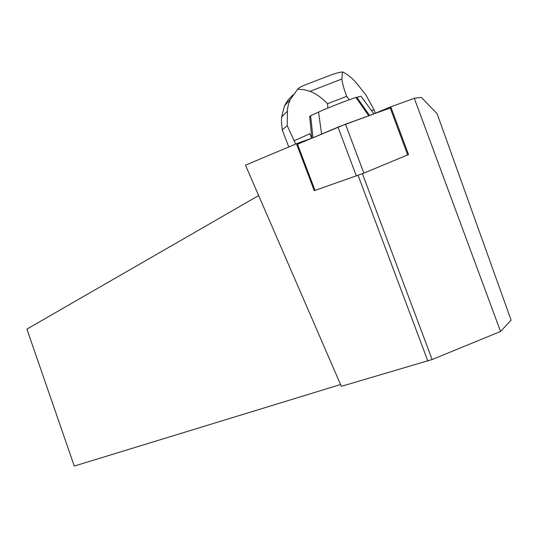 <?xml version="1.0" encoding="UTF-8"?>
<svg xmlns="http://www.w3.org/2000/svg" width="538" height="538" viewBox="0 0 538 538"><rect width="100%" height="100%" fill="white"/><g stroke="black" fill="none" stroke-linecap="round" stroke-linejoin="round"><path stroke-width="0.81" d="M408.524 154.554L363.87 173.149L314.259 190.667L296.768 144.52L345.51 124.211L391.092 107.667M373.829 113.868L389.653 107.257L389.936 108.024M310.668 138.616L297.77 143.175L245.483 165.179L341.354 386.345L432.135 359.525L500.548 331.475L414.307 98.293L389.653 107.257M414.307 98.293L421.294 97.378L437.118 113.72L511.1 320.144L500.548 331.475M432.135 359.525L362.41 173.74M258.664 195.576L26.9 329.108L74.278 466.069L340.561 384.529M297.77 143.175L298.052 143.915M358.106 175.388L427.845 361.038M293.075 94.796L287.83 100.196L284.467 105.825L281.704 116.934L281.421 122.018L282.282 129.907L287.211 125.677L295.671 144.056M371.381 110.485L374.051 109.819L366.089 95.179L357.38 84.224C352.787 78.508 347.824 74.412 342.511 71.931L341.872 79.019C342.35 83.383 343.97 89.147 346.721 96.295L349.27 99.759M374.051 109.819L375.329 113.242M294.38 140.64L309.922 133.733L311.616 138.219M287.211 125.677L287.494 108.804L288.603 103.713L290.338 99.449L297.615 89.274L303.768 89.611L310.009 91.332C315.92 93.599 321.758 97.728 327.514 103.72L346.721 96.295M327.514 103.72L327.877 108.051M297.615 89.274C298.529 87.997 301.159 86.504 305.497 84.796L329.269 75.609C334.744 73.531 339.162 72.307 342.511 71.931M357.333 98.407L356.748 98.508M311.811 138.138L309.646 116.477L311.811 138.138M309.922 133.733L311.636 138.212M309.646 116.477L310.608 115.731L312.981 137.647M310.608 115.731L318.557 112.059C326.566 108.299 350.42 99.019 356.035 97.479L361.032 96.235L373.843 113.888M297.521 144.258L338.772 126.827L390.198 107.923M356.364 176.02L337.999 127.15M297.48 144.157L315.033 190.465M407.696 154.978L390.205 107.923M345.51 124.211L363.87 173.149M282.282 129.907L288.758 146.968M281.704 116.934L287.339 111.292M318.557 112.059L321.596 134.036M356.802 97.27L369.593 115.435M408.544 154.614L391.072 107.613M310.009 91.332L341.872 79.019M290.338 99.449L284.467 105.825M356.035 97.479L368.685 115.764"/></g></svg>
